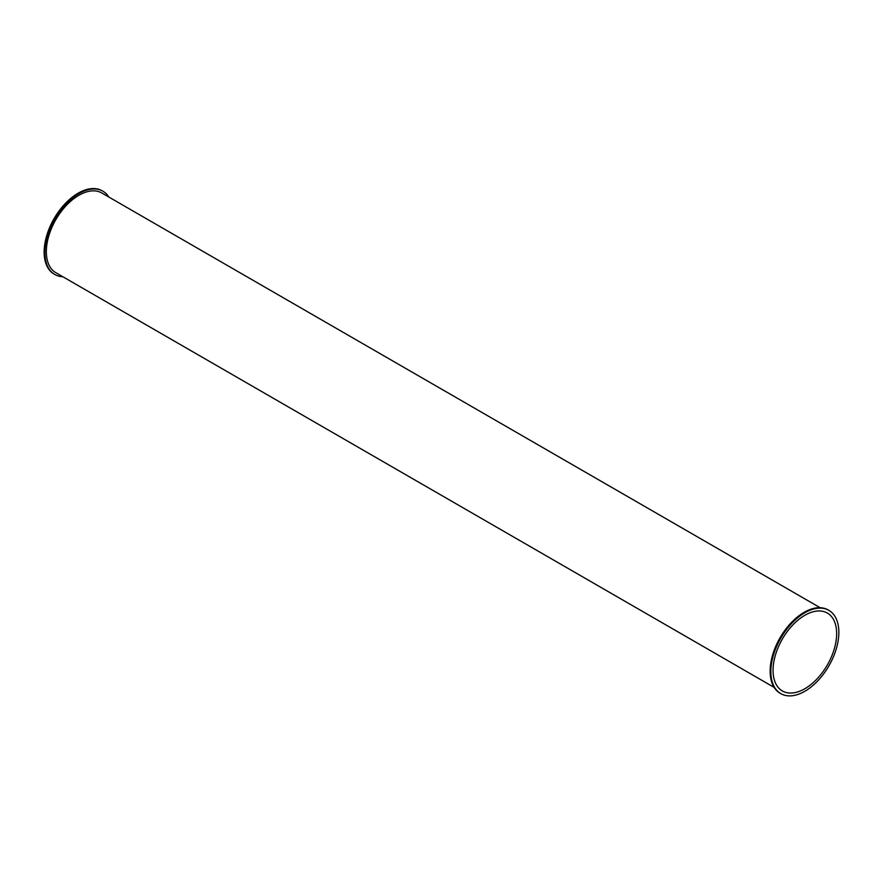<?xml version="1.0" encoding="UTF-8"?>
<svg xmlns="http://www.w3.org/2000/svg" width="883" height="883" viewBox="0 0 883 883"><rect width="100%" height="100%" fill="white"/><g stroke="black" fill="none" stroke-linecap="round" stroke-linejoin="round"><path stroke-width="1.32" d="M820.152 607.714L101.887 193.024A46.004 26.567 120 0 0 55.872 219.58A46.004 26.567 120 0 0 55.872 272.715L774.148 687.404M828.519 610.164A48.079 27.759 120 0 0 828.166 609.943A48.079 27.759 120 0 0 780.086 637.703A48.079 27.759 120 0 0 780.086 693.221A48.079 27.759 120 0 0 780.451 693.42M838.85 632.383A48.079 27.759 120 0 0 828.894 610.363A48.079 27.759 120 0 0 780.815 638.122A48.079 27.759 120 0 0 780.815 693.641A48.079 27.759 120 0 0 817.868 680.76A48.079 27.759 120 0 0 838.85 632.383M836.654 633.641A44.978 25.971 120 0 0 827.338 613.056A44.978 25.971 120 0 0 782.371 639.016A44.978 25.971 120 0 0 782.371 690.959A44.978 25.971 120 0 0 817.029 678.906A44.978 25.971 120 0 0 836.654 633.641M102.549 191.026A48.079 27.759 120 0 0 102.185 190.805A48.079 27.759 120 0 0 54.106 218.565A48.079 27.759 120 0 0 54.106 274.083A48.079 27.759 120 0 0 54.481 274.282M108.852 197.041A48.079 27.759 120 0 0 102.914 191.225A48.079 27.759 120 0 0 54.834 218.984A48.079 27.759 120 0 0 54.834 274.503A48.079 27.759 120 0 0 62.848 276.743M780.086 693.221L780.815 693.641M828.166 609.943L828.894 610.363M54.106 274.083L54.834 274.503M102.185 190.805L102.914 191.225"/></g></svg>
